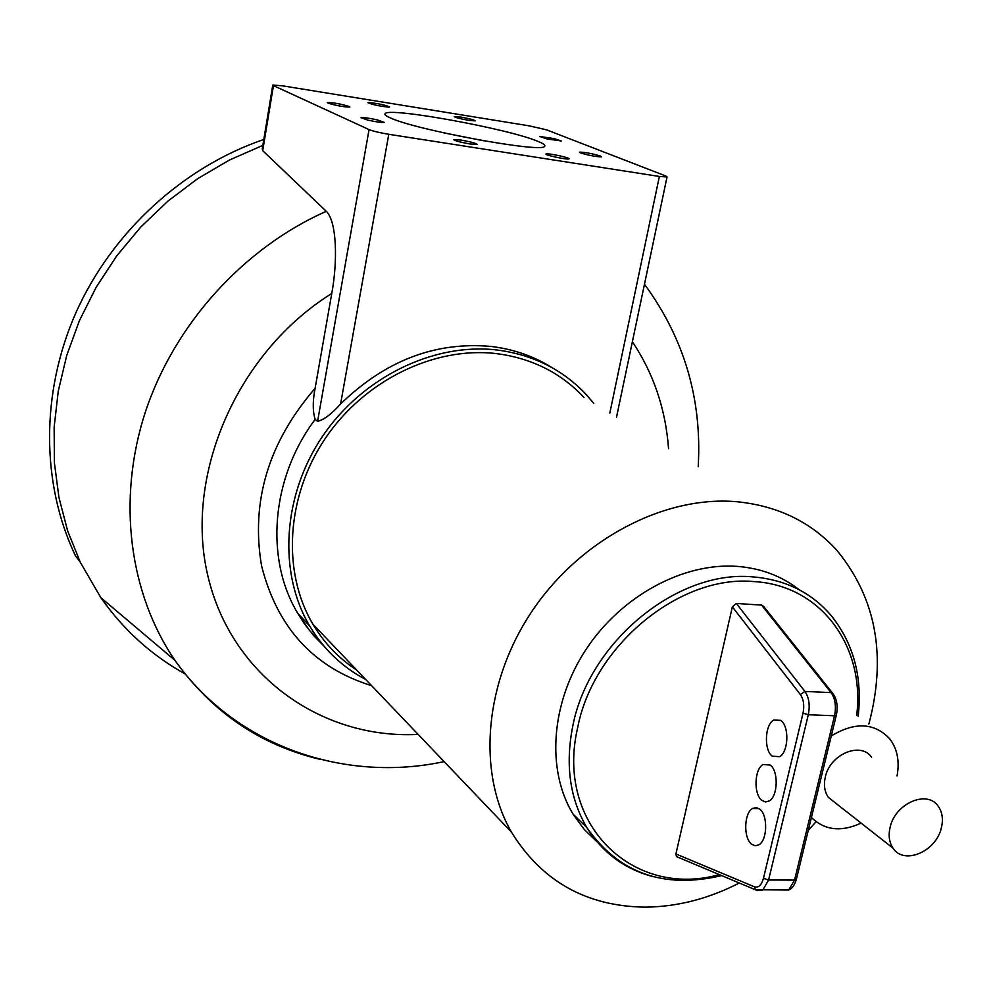 <?xml version="1.0" encoding="UTF-8"?>
<svg xmlns="http://www.w3.org/2000/svg" width="992" height="992" viewBox="0 0 992 992"><rect width="100%" height="100%" fill="white"/><g stroke="black" fill="none" stroke-linecap="round" stroke-linejoin="round"><path stroke-width="1.49" d="M185.454 674.114C151.813 655.551 123.616 630.069 100.837 597.668L80.216 562.117L75.466 555.83C41.317 484.27 40.399 392.944 76.062 312.393C112.059 232.016 183.111 167.003 263.81 139.475M80.216 562.117L67.605 530.732L58.937 497.438L54.399 462.731L54.151 427.13L58.255 391.208L66.7 355.533L79.385 320.701L96.15 287.296L116.721 255.899L140.777 227.019L167.896 201.14L197.619 178.696L229.45 160.022L262.83 145.378M580.456 152.892L579.44 152.16C584.586 152.123 591.604 153.425 600.495 156.066L601.561 156.823C596.378 156.848 589.335 155.533 580.456 152.892M483.947 140.839L443.622 132.829M390.154 117.812C385.888 115.928 384.214 114.526 385.119 113.621C388.802 106.925 508.437 128.786 537.825 141.323C543.517 143.617 545.774 145.291 544.596 146.357C542.401 153.301 415.276 129.94 390.154 117.812M546.679 153.872C550.672 153.487 570.846 157.988 569.024 158.856L568.379 158.993C564.51 159.402 544.137 154.876 546.009 154.02L546.679 153.872M460.908 140.058C470.754 141.806 476.185 143.257 477.189 144.423L469.997 143.964C460.114 142.216 454.671 140.752 453.666 139.587L460.908 140.058M377.394 119.933L384.202 122.351C382.007 122.76 376.489 122.004 367.648 120.069L360.865 117.651C363.072 117.242 368.578 117.998 377.394 119.933M349.234 106.491L349.866 107.049C344.088 107.074 336.772 105.747 327.918 103.081L327.31 102.548C333.052 102.511 340.355 103.825 349.234 106.491M388.69 107.148C378.907 106.082 371.988 104.582 367.933 102.647L368.9 102.498C378.696 103.577 385.603 105.078 389.608 107L388.69 107.148M468.956 120.392C460.114 118.804 455.216 117.527 454.237 116.56L460.772 117.068C469.576 118.643 474.474 119.92 475.441 120.9L468.956 120.392M546.79 138.892L539.834 136.524L554.243 138.607L561.224 140.988L546.79 138.892M365.75 679.532C342.302 667.145 323.59 649.239 309.578 625.84C278.095 572.595 282.435 495.628 322.474 436.406C362.464 377.158 433.653 342.612 496.67 349.953C532.729 354.553 562.576 369.421 586.21 394.543L593.774 403.384M418.153 734.402C321.954 739.412 231.161 675.998 207.799 575.596C183.991 475.54 236.728 352.73 331.75 293.496L315.109 388.306C312.629 400.929 312.641 411.296 315.158 419.38L317.589 421.352C323.888 419.852 331.564 414.073 340.591 404.004C385.194 360.654 435.302 341.459 490.916 346.431C513.447 349.122 533.894 356.24 552.259 367.772M273.445 85.622L369.061 129.592C373.178 131.217 379.75 132.779 388.777 134.292L659.37 176.452L667.033 176.96L665.508 175.882L546.704 129.89L529.629 125.922L282.224 85.783L272.788 85.039L273.445 85.622L262.706 150.672L262.26 148.862L272.763 85.163M331.75 293.496C337.702 261.677 336.982 221.6 326.294 211.308L262.706 150.672M356.686 670.046C338.78 658.366 324.186 643.076 312.902 624.204C281.914 572.062 286.056 496.595 325.24 438.489C364.374 380.37 434.149 346.406 495.963 353.549C531.464 358.062 560.815 372.707 584.028 397.482M739.288 883.004C708.598 898.764 677.288 906.812 645.346 907.147C586.545 906.415 541.892 881.38 511.388 832.04C476.792 771.788 484.294 681.318 532.853 609.981C581.362 538.619 665.148 495.293 737.044 501.741C778.298 505.932 811.766 522.35 837.446 551.019C876.271 598.722 886.736 656.406 868.868 724.048M597.556 842.295L584.176 829.399L573.054 814.134C546.158 770.003 550.771 702.795 586.123 649.289C621.438 595.77 683.463 562.352 737.329 566.382C761.124 568.28 781.746 576.079 799.205 589.756M770.226 765.055C778.683 770.871 777.964 796.34 769.209 800.978L765.489 801.958L761.856 800.37C753.461 794.27 754.329 769.073 763.071 764.51L770.226 765.055M759.773 809.15C768.019 815.151 767.448 840.187 758.93 844.812L755.16 845.804L751.49 844.093C743.293 837.806 744.025 813.043 752.519 808.492L756.177 807.55L759.773 809.15M780.791 720.502C789.446 726.119 788.59 752.035 779.588 756.685L772.334 756.189C763.741 750.274 764.758 724.631 773.748 720.068L780.791 720.502M861.093 823.112C841.154 832.263 824.588 830.378 811.419 817.47M836.256 803.594L828.432 797.444C824.538 791.839 823.509 785.019 825.319 777.009C829.969 754.193 860.783 741.247 871.633 757.305M941.358 827.874C936.163 851.582 904.059 865.346 893.135 848.272C889.192 842.506 888.2 835.45 890.159 827.117C895.23 803.396 927.16 789.607 938.147 806.136C942.363 812.039 943.429 819.28 941.358 827.874M831.271 735.952C855.079 721.606 874.622 722.635 889.886 739.028C897.376 749.059 899.756 761.372 897.041 775.955M678.243 857.361L676.494 856.617L675.912 853.963L732.356 606.844L736.337 603.471L761.546 605.083L763.58 606.36L832.598 693.16M816.032 821.723L808.269 830.403M323.144 645.122L309.442 630.304L297.86 613.49C264.777 559.091 271.002 478.094 315.158 419.38M315.109 388.306C268.497 442.234 250.654 501.419 261.566 565.849C277.289 627.874 313.968 667.802 371.591 685.658M369.061 129.592L317.589 421.352M659.37 176.452L609.807 413.094M632.388 341.707C653.629 373.624 665.682 409.274 668.546 448.682M388.777 134.292L340.591 404.004M320.738 759.512C260.487 745.24 211.879 712.169 174.902 660.288C129.406 593.724 116.696 500.266 145.254 412.387C174.121 324.657 243.276 248.087 326.294 211.308M858.167 716.422C862.569 677.176 853.641 643.659 831.383 615.846C811.766 592.683 785.701 579.712 753.213 576.922C677.747 569.284 588.702 641.973 572.744 726.256C565.13 764.844 569.83 798.622 586.867 827.601C602.702 852.959 624.948 869.339 653.592 876.767M719.287 874.597C633.417 898.913 554.95 824.439 577.642 727.781C593.303 645.346 680.351 574.232 754.193 581.61C821.202 585.354 865.247 646.598 856.704 715.381M836.343 715.12L836.268 715.43C838.116 706.8 837.05 699.571 833.069 693.755L831.098 692.614L804.934 691.436L800.358 694.524C803.632 699.397 804.524 705.61 803.036 713.149L808.294 714.736C810.166 705.3 809.05 697.537 804.934 691.436L736.337 603.471M732.356 606.844L800.358 694.524M803.036 713.149L763.456 878.342L768.589 880.003L808.294 714.736L834.532 715.778L794.555 880.078L796.39 879.185M763.456 878.342C761.509 885.162 758.508 887.989 754.453 886.811L755.383 889.762L757.305 890.568L762.823 889.973L768.589 880.003L794.555 880.078L788.714 889.985L784.932 889.985M754.453 886.811L675.912 853.963M676.494 856.617L755.383 889.762L788.714 889.985C792.013 888.733 794.542 885.261 796.291 879.582L836.268 715.43L834.532 715.778C836.405 706.403 835.264 698.678 831.098 692.614L761.546 605.083M385.119 113.621L384.97 114.514M324.198 646.362L313.72 635.649L304.42 623.782L297.86 613.49L309.578 625.84M667.033 176.96L616.516 417.161M644.478 284.258C684.22 338.408 702.138 399.206 698.207 466.649M444.118 761.608C345.861 782.862 236.282 747.236 174.902 660.288L100.837 597.668M511.388 832.04L312.902 624.204M721.655 875.601C663.784 889.266 618.859 873.27 586.867 827.601L573.054 814.134M811.158 818.524L811.754 817.842M893.135 848.272L828.432 797.444M773.748 720.068L780.543 720.328M752.519 808.492L759.066 808.616M763.071 764.51L769.742 764.708"/></g></svg>
